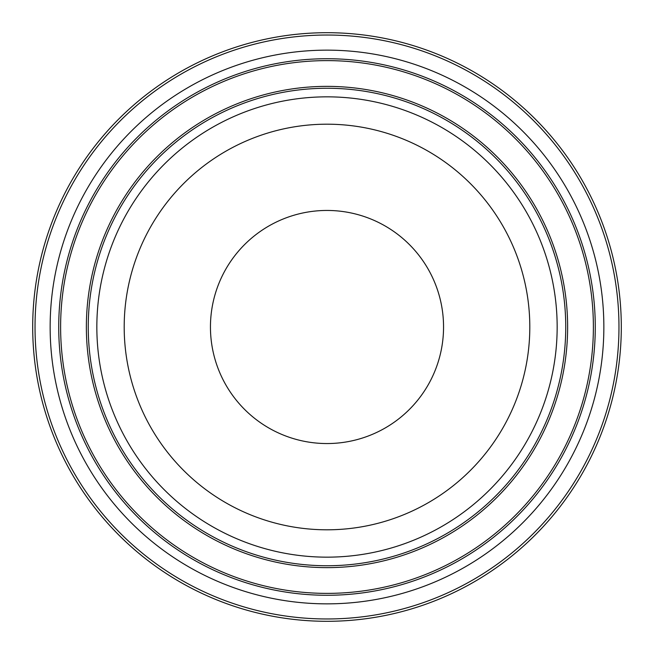 <?xml version="1.0" encoding="UTF-8"?>
<svg xmlns="http://www.w3.org/2000/svg" width="654" height="654" viewBox="0 0 654 654"><rect width="100%" height="100%" fill="white"/><g stroke="black" fill="none" stroke-linecap="round" stroke-linejoin="round"><path stroke-width="0.98" d="M210.449 327A116.551 116.551 0 0 0 327 443.551A116.551 116.551 0 0 0 443.551 327A116.551 116.551 0 0 0 327 210.449A116.551 116.551 0 0 0 210.449 327M327 124.195A202.805 202.805 0 0 0 124.195 327A202.805 202.805 0 0 0 327 529.805A202.805 202.805 0 0 0 529.805 327A202.805 202.805 0 0 0 327 124.195M32.7 327A294.3 294.3 0 0 0 327 621.3A294.3 294.3 0 0 0 621.3 327A294.3 294.3 0 0 0 327 32.7A294.3 294.3 0 0 0 32.7 327A294.3 294.3 0 0 0 327 621.3A294.3 294.3 0 0 0 621.3 327M35.03 327A291.97 291.97 0 0 0 327 618.97A291.97 291.97 0 0 0 618.97 327A291.97 291.97 0 0 0 327 35.03A291.97 291.97 0 0 0 35.03 327M50.145 327A276.855 276.855 0 0 0 327 603.855A276.855 276.855 0 0 0 603.855 327A276.855 276.855 0 0 0 327 50.145A276.855 276.855 0 0 0 50.145 327M58.729 327A268.271 268.271 0 0 0 327 595.271A268.271 268.271 0 0 0 595.271 327A268.271 268.271 0 0 0 327 58.729A268.271 268.271 0 0 0 58.729 327M593.382 327A266.382 266.382 0 0 0 327 60.618A266.382 266.382 0 0 0 60.618 327A266.382 266.382 0 0 0 327 593.382A266.382 266.382 0 0 0 593.382 327M567.631 327A240.631 240.631 0 0 0 327 86.369A240.631 240.631 0 0 0 86.369 327A240.631 240.631 0 0 0 327 567.631A240.631 240.631 0 0 0 567.631 327M88.257 327A238.743 238.743 0 0 0 327 565.743A238.743 238.743 0 0 0 565.743 327A238.743 238.743 0 0 0 327 88.257A238.743 238.743 0 0 0 88.257 327M96.841 327A230.159 230.159 0 0 0 327 557.159A230.159 230.159 0 0 0 557.159 327A230.159 230.159 0 0 0 327 96.841A230.159 230.159 0 0 0 96.841 327"/></g></svg>
